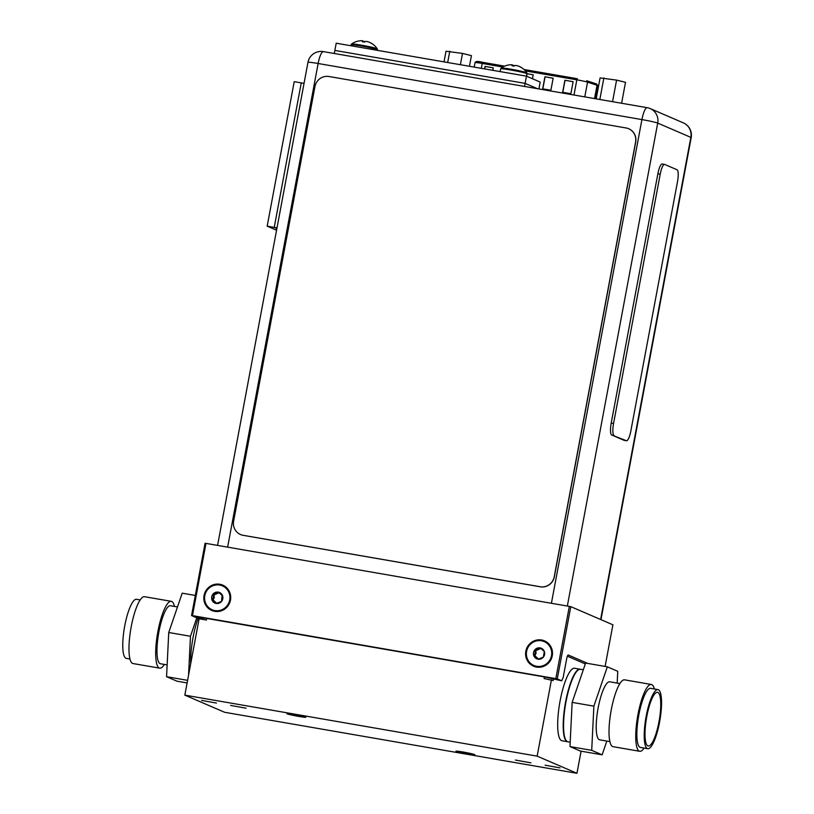 <?xml version="1.0" encoding="UTF-8"?>
<svg xmlns="http://www.w3.org/2000/svg" width="814" height="814" viewBox="0 0 814 814"><rect width="100%" height="100%" fill="white"/><g stroke="black" fill="none" stroke-linecap="round" stroke-linejoin="round"><path stroke-width="1.22" d="M553.469 678.866L553.154 680.535L544.098 678.53L544.403 676.933M551.444 679.802L537.148 756.145L184.829 695.125L224.623 712.281L576.953 773.3L537.148 756.145M206.756 618.447L206.451 620.044L199.115 618.772L184.829 695.125M581.094 751.18L576.953 773.3M580.677 669.373L574.603 668.243A36.813 8.73 99.8 0 0 559.9 701.994A36.813 8.73 99.8 0 0 561.558 740.638A36.813 8.73 99.8 0 0 562.036 740.781L567.562 741.737A36.813 8.73 -80.2 0 1 567.083 741.595A36.813 8.73 99.8 0 1 565.415 702.95A36.813 8.73 99.8 0 1 580.128 669.2A36.813 8.73 99.8 0 1 580.301 669.24M216.453 703.072L201.577 700.396L216.453 703.072M560.012 767.887L545.126 765.201L560.012 767.887M246.103 708.211L230.637 705.423L246.103 708.211M530.942 762.85L515.466 760.062L530.942 762.85M473.046 754.303L457.58 751.515L473.046 754.303M303.998 716.768L288.522 713.98L303.998 716.768M474.633 754.578A9.636 0.529 -169.4 0 0 464.377 752.248A9.636 0.529 -169.4 0 0 455.952 751.21A9.636 0.529 -169.4 0 0 456.196 751.383A9.636 0.529 -169.4 0 0 466.453 753.713A9.636 0.529 -169.4 0 0 474.877 754.751A9.636 0.529 -169.4 0 0 474.633 754.578M305.586 717.042A9.636 0.529 -169.4 0 0 295.329 714.712A9.636 0.529 -169.4 0 0 286.894 713.675A9.636 0.529 -169.4 0 0 287.149 713.847A9.636 0.529 -169.4 0 0 297.405 716.178A9.636 0.529 -169.4 0 0 305.83 717.215A9.636 0.529 -169.4 0 0 305.586 717.042M654.364 688.98A33.913 8.048 -80.2 0 0 651.77 684.605A33.913 8.048 99.8 0 0 651.322 684.472A33.913 8.048 99.8 0 0 637.779 715.567A33.913 8.048 99.8 0 0 639.316 751.169A33.913 8.048 -80.2 0 0 639.753 751.302L613.034 746.672A33.913 8.048 -80.2 0 1 612.596 746.54A33.913 8.048 99.8 0 1 611.06 710.937A33.913 8.048 99.8 0 1 624.613 679.843L651.322 684.472M644.128 748.076A33.913 8.048 -80.2 0 1 639.753 751.302M640.425 747.435A29.986 7.112 -80.2 0 1 640.028 747.313A29.986 7.112 99.8 0 1 638.675 715.832A29.986 7.112 99.8 0 1 650.661 688.339L657.997 689.611A29.986 7.112 99.8 0 0 646.021 717.103A29.986 7.112 99.8 0 0 647.374 748.585A29.986 7.112 -80.2 0 0 647.761 748.707L640.425 747.435M657.997 689.611A29.986 7.112 99.8 0 1 658.384 689.733A29.986 7.112 -80.2 0 1 659.737 721.214A29.986 7.112 -80.2 0 1 647.761 748.707M657.885 692.429A27.238 6.461 -80.2 0 1 658.974 721.784A27.238 6.461 -80.2 0 1 647.873 745.889A27.238 6.461 99.8 0 1 647.384 745.583A27.238 6.461 99.8 0 1 646.509 718.06A27.238 6.461 99.8 0 1 656.593 692.429A27.238 6.461 99.8 0 1 657.885 692.429M570.197 742.195L567.907 741.798A36.813 8.73 -80.2 0 1 567.429 741.656A36.813 8.73 99.8 0 1 565.771 703.011A36.813 8.73 99.8 0 1 580.474 669.261L583.312 669.759M617.175 683.088L617.745 671.306L607.336 666.819L585.612 663.054L572.15 702.38L569.983 746.57L580.392 751.057L602.126 754.822L606.827 741.066M569.983 746.57L591.707 750.335L602.126 754.822M572.15 702.38L593.874 706.145L591.707 750.335M607.336 666.819L593.874 706.145M609.859 741.595L599.704 739.834A29.446 6.99 -80.2 0 1 599.318 739.723A29.446 6.99 99.8 0 1 597.985 708.801A29.446 6.99 99.8 0 1 609.757 681.806L619.912 683.567M171.286 601.332A33.913 8.048 -80.2 0 0 157.733 632.417A33.913 8.048 -80.2 0 0 159.269 668.029A33.913 8.048 99.8 0 0 159.707 668.162L132.987 663.532A33.913 8.048 99.8 0 1 132.55 663.4A33.913 8.048 -80.2 0 1 131.013 627.798A33.913 8.048 -80.2 0 1 144.566 596.703L171.286 601.332A33.913 8.048 -80.2 0 1 171.723 601.465A33.913 8.048 99.8 0 1 174.45 606.41M140.191 599.928L136.548 599.297A29.986 7.112 -80.2 0 0 124.573 626.79A29.986 7.112 -80.2 0 0 125.926 658.272A29.986 7.112 99.8 0 0 126.323 658.394L129.955 659.025M190.7 663.725A36.813 8.73 -80.2 0 1 198.25 617.846M188.553 675.223L190.466 636.273L196.856 617.602M187.108 682.936L176.984 681.186L166.565 676.699L168.742 632.509L182.194 593.182L195.319 595.461M190.466 636.273L168.742 632.509M187.596 680.341L166.565 676.699M177.493 606.939L170.523 605.728A29.446 6.99 -80.2 0 0 158.75 632.732A29.446 6.99 -80.2 0 0 160.083 663.644A29.446 6.99 99.8 0 0 160.47 663.756L167.145 664.916M159.707 668.162A33.913 8.048 99.8 0 0 164.397 664.438M204.813 595.655A13.004 12.617 -66.7 0 0 214.865 610.571A13.004 12.617 -66.7 0 0 229.711 599.959A13.004 12.617 -66.7 0 0 219.648 585.042A13.004 12.617 -66.7 0 0 204.813 595.655M213.003 594.149A5.769 5.596 113.3 0 1 222.782 598.758A5.769 5.596 113.3 0 1 211.945 599.806A5.769 5.596 113.3 0 1 213.003 594.149L218.315 592.144L222.1 595.39L221.51 601.465L216.198 603.469L213.807 600.64L211.945 599.806L213.441 597.232L213.003 594.149M212.179 599.135L213.237 599.582L214.255 597.578L213.99 594.963L218.956 592.745M218.315 592.144L218.915 592.653M222.537 595.726L221.917 595.38M213.237 599.582L213.634 600.742M216.778 603.347L213.807 600.64M212.576 600.284L211.945 599.806M526.597 651.383A13.004 12.617 -66.7 0 0 536.66 666.3A13.004 12.617 -66.7 0 0 551.495 655.697A13.004 12.617 -66.7 0 0 541.442 640.781A13.004 12.617 -66.7 0 0 526.597 651.383M534.798 649.887A5.769 5.596 113.3 0 1 544.566 654.497A5.769 5.596 113.3 0 1 533.74 655.545A5.769 5.596 113.3 0 1 534.798 649.887L540.109 647.883L540.71 648.392L544.363 651.536L543.304 657.193L537.993 659.198L535.602 656.379L533.74 655.545L535.236 652.96L534.798 649.887M533.974 654.863L535.032 655.321L536.05 653.316L535.785 650.691L540.75 648.483M540.109 647.883L540.71 648.392M544.332 651.465L543.701 651.119M535.032 655.321L535.429 656.481M538.563 659.086L535.602 656.379M534.371 656.023L533.74 655.545M200.834 618.294L195.95 617.45L191.555 615.557L205.077 543.304L205.983 543.386L570.797 606.644L612.901 624.796L605.107 666.432M567.368 656.196L585.307 663.929M570.797 606.644L557.275 678.896L561.67 680.789L544.841 677.004L206.023 618.325L200.885 617.999M561.67 680.789L563.166 677.533L566.727 658.506A3.928 0.936 -80.2 0 1 568.274 655.016A3.928 0.936 -80.2 0 1 568.325 655.036L587.84 663.441M205.983 543.386L192.46 615.638L191.555 615.557M192.46 615.638L557.275 678.896M569.342 606.328L555.83 678.571M204.049 595.522A13.807 13.39 -66.7 0 0 214.723 611.355A13.807 13.39 -66.7 0 0 230.474 600.091A13.807 13.39 -66.7 0 0 219.79 584.259A13.807 13.39 -66.7 0 0 204.049 595.522M525.834 651.251A13.807 13.39 -66.7 0 0 536.518 667.083A13.807 13.39 -66.7 0 0 552.258 655.83A13.807 13.39 -66.7 0 0 541.585 639.997A13.807 13.39 -66.7 0 0 525.834 651.251M647.374 107.753A13.37 3.175 99.8 0 0 647.191 107.692A13.37 3.175 99.8 0 0 641.92 119.587L318.132 63.502A13.37 3.175 -80.2 0 1 323.402 51.618A13.37 13.37 0 0 0 307.977 62.332A13.37 0.743 10.6 0 1 318.132 63.502L227.625 547.14M551.414 603.215L641.92 119.587A13.37 0.743 10.6 0 1 657.712 123.087A13.37 12.973 -66.7 0 0 650.203 108.588L683.333 122.873A13.37 12.973 113.3 0 1 690.842 137.373A13.37 0.743 10.6 0 1 691.188 137.617L600.976 619.658M650.203 108.588L650.203 108.588A13.37 13.37 0 0 0 647.191 107.692L323.402 51.618M276.557 230.209L267.175 226.17L294.22 81.665L301.261 82.886L274.226 227.391L276.872 228.531L274.226 227.391L277.004 227.869M267.175 226.17L274.226 227.391L301.261 82.886L304.039 83.364M570.868 93.712L562.647 92.287L564.896 80.25L573.117 81.665L570.868 93.712M484.574 68.905L485.032 66.412L493.253 67.837L492.796 70.319M527.096 73.698L533.19 74.756L532.448 78.734M544.932 76.791L553.154 78.215L550.895 90.252L542.673 88.828L544.932 76.791L553.144 78.246M564.896 80.25L573.107 81.705M562.789 92.308L565.038 80.301M485.032 66.412L493.253 67.867M484.717 68.925L485.175 66.473M527.085 73.728L533.18 74.786M542.826 88.858L545.065 76.842M621.601 103.266L625.518 82.316L616.585 80.108L600.091 77.91L596.174 98.86M603.876 77.91L599.837 99.491M616.585 80.108L612.545 101.699M469.444 66.28L471.428 55.627L462.505 53.419L446.011 51.231L444.017 61.874M449.786 51.221L447.68 62.505M462.505 53.419L460.388 64.713M538.909 88.94L540.201 82.072L526.475 76.16L525.122 83.384L537.423 88.685L525.122 83.384L334.869 50.427L334.289 53.5M526.475 76.16L336.213 43.203L334.869 50.427L525.122 83.384L524.552 86.457M522.15 68.02L521.571 67.745A18.223 17.674 -66.7 0 0 519.576 66.565A17.908 17.165 89.9 0 0 516.9 65.619A17.908 12.363 97.6 0 0 514.865 65.527A18.223 4.324 99.8 0 0 514.214 66.117L511.986 65.73A18.223 4.324 -80.2 0 1 512.637 65.14A17.908 5.006 -78.5 0 0 511.874 64.744A17.908 12.922 -76.1 0 0 510.877 64.744A18.264 18.264 0 0 0 501.19 68.04A13.085 0.722 10.6 0 1 512.973 69.556A13.085 0.722 10.6 0 1 526.556 72.65A13.085 0.722 -169.4 0 1 526.882 72.853A13.085 0.722 -169.4 0 0 526.556 72.65A13.085 0.722 10.6 0 0 512.973 69.556A13.085 0.722 10.6 0 0 501.19 68.04A13.085 0.722 10.6 0 1 512.973 69.556A13.085 0.722 10.6 0 1 526.556 72.65A13.085 0.722 -169.4 0 1 526.882 72.853A18.264 18.264 0 0 0 522.1 67.979A18.264 18.264 0 0 1 526.882 72.853L527.075 73.789A13.431 0.743 -169.4 0 0 526.729 73.545A13.431 0.743 10.6 0 0 512.433 70.299A13.431 0.743 10.6 0 0 500.671 68.854A13.431 0.743 10.6 0 1 512.433 70.299A13.431 0.743 10.6 0 1 526.729 73.545A13.431 0.743 -169.4 0 1 527.075 73.789A13.431 0.743 -169.4 0 0 526.729 73.545A13.431 0.743 10.6 0 0 512.433 70.299A13.431 0.743 10.6 0 0 500.671 68.854L501.19 68.04A18.264 18.264 0 0 1 510.877 64.744A18.264 18.264 0 0 0 501.19 68.04L500.671 68.854L501.19 68.04M511.986 65.73L514.183 66.138A18.223 4.324 99.8 0 1 514.865 65.527A17.908 12.363 97.6 0 1 516.9 65.619A17.908 17.165 89.9 0 1 519.576 66.565A18.223 17.674 -66.7 0 1 521.571 67.745L521.571 67.745A18.223 17.674 -66.7 0 0 519.576 66.565A17.908 17.165 89.9 0 0 516.9 65.619A17.908 12.363 97.6 0 0 514.865 65.527A18.223 4.324 99.8 0 0 514.214 66.117L511.986 65.73A18.223 4.324 -80.2 0 1 512.637 65.14A17.908 5.006 -78.5 0 0 511.874 64.744A17.908 12.922 -76.1 0 0 510.877 64.744A17.908 12.922 -76.1 0 1 511.874 64.744A17.908 5.006 -78.5 0 1 512.637 65.14L512.505 65.822L512.637 65.14A18.223 4.324 -80.2 0 0 511.986 65.73L512.067 65.771M520.085 66.84L520.095 66.799A17.908 12.922 103.9 0 0 519.597 66.575A17.908 12.922 103.9 0 1 520.095 66.799L520.095 66.799A18.223 17.674 113.3 0 1 522.039 67.938A18.223 17.674 113.3 0 0 520.095 66.799A18.223 17.674 113.3 0 1 522.039 67.938M512.932 65.893L513.054 65.252A17.908 17.165 -90.1 0 0 512.627 65.191A17.908 17.165 -90.1 0 1 513.054 65.252L512.932 65.893L513.054 65.252A17.908 12.363 -82.4 0 1 514.458 65.863A17.908 12.363 -82.4 0 0 513.054 65.252A17.908 12.363 -82.4 0 1 514.458 65.863M372.527 43.976L371.937 43.712A18.223 17.674 -66.7 0 0 369.943 42.532A17.908 17.165 89.9 0 0 367.277 41.575A17.908 12.363 97.6 0 0 365.232 41.483A18.223 4.324 99.8 0 0 364.58 42.074L362.352 41.687A18.223 4.324 -80.2 0 1 363.003 41.097A17.908 5.006 -78.5 0 0 362.25 40.71A17.908 12.922 -76.1 0 0 361.243 40.7A18.264 18.264 0 0 0 351.567 43.997A13.085 0.722 10.6 0 1 363.339 45.513A13.085 0.722 10.6 0 1 376.933 48.616A13.085 0.722 -169.4 0 1 377.258 48.809A13.085 0.722 -169.4 0 0 376.933 48.616A13.085 0.722 10.6 0 0 363.339 45.513A13.085 0.722 10.6 0 0 351.567 43.997A13.085 0.722 10.6 0 1 363.339 45.513A13.085 0.722 10.6 0 1 376.933 48.616A13.085 0.722 -169.4 0 1 377.258 48.809A18.264 18.264 0 0 0 372.466 43.936A18.264 18.264 0 0 1 377.258 48.809L377.452 49.756A13.431 0.743 -169.4 0 0 377.106 49.512A13.431 0.743 10.6 0 0 362.8 46.266A13.431 0.743 10.6 0 0 351.038 44.811A13.431 0.743 10.6 0 1 362.8 46.266A13.431 0.743 10.6 0 1 377.106 49.512A13.431 0.743 -169.4 0 1 377.452 49.756A13.431 0.743 -169.4 0 0 377.106 49.512A13.431 0.743 10.6 0 0 362.8 46.266A13.431 0.743 10.6 0 0 351.038 44.811L351.567 43.997A18.264 18.264 0 0 1 361.243 40.7A18.264 18.264 0 0 0 351.567 43.997L351.038 44.811L351.567 43.997M362.352 41.687L364.58 42.074A18.223 4.324 99.8 0 1 365.232 41.483A17.908 12.363 97.6 0 1 367.277 41.575A17.908 17.165 89.9 0 1 369.943 42.532A17.908 12.922 103.9 0 1 370.472 42.755L370.472 42.755A17.908 12.922 103.9 0 0 369.963 42.542A18.223 17.674 -66.7 0 1 371.937 43.712L371.937 43.712A18.223 17.674 -66.7 0 0 369.943 42.532A17.908 17.165 89.9 0 0 367.277 41.575A17.908 12.363 97.6 0 0 365.232 41.483A18.223 4.324 99.8 0 0 364.58 42.074L362.352 41.687A18.223 4.324 -80.2 0 1 363.003 41.097A17.908 5.006 -78.5 0 0 362.25 40.71A17.908 12.922 -76.1 0 0 361.243 40.7A17.908 12.922 -76.1 0 1 362.25 40.71A17.908 5.006 -78.5 0 1 363.003 41.097L362.881 41.779L363.003 41.097A18.223 4.324 -80.2 0 0 362.352 41.687L362.444 41.728M370.462 42.796L370.472 42.755A18.223 17.674 113.3 0 1 372.405 43.895A18.223 17.674 113.3 0 0 370.472 42.755A18.223 17.674 113.3 0 1 372.405 43.895M363.298 41.85L363.42 41.209A17.908 17.165 -90.1 0 0 362.993 41.158A17.908 17.165 -90.1 0 1 363.42 41.209L363.298 41.85L363.42 41.209A17.908 12.363 -82.4 0 1 364.835 41.819A17.908 12.363 -82.4 0 0 363.42 41.209A17.908 12.363 -82.4 0 1 364.835 41.819M512.505 65.822L512.637 65.14M362.881 41.779L363.003 41.097M369.963 42.542A17.908 12.922 103.9 0 1 370.472 42.755M328.968 76.506A12.271 11.905 -66.7 0 0 314.967 86.508L233.618 521.214A12.271 11.905 -66.7 0 0 243.101 535.297L540.231 586.752A12.271 11.905 -66.7 0 0 554.232 576.75L635.581 142.043A12.271 11.905 -66.7 0 0 626.098 127.971L328.968 76.506M628.754 128.765A12.271 11.905 113.3 0 1 635.693 142.094L554.344 576.79A12.271 11.905 113.3 0 1 540.343 586.802L243.213 535.337A12.271 11.905 113.3 0 1 240.557 534.544M624.297 440.343A11.04 2.625 -80.2 0 1 624.155 440.343A11.04 2.625 -80.2 0 1 624.002 440.293L611.65 434.971A11.04 2.625 -80.2 0 1 611.212 423.066L657.865 173.809A11.04 2.625 -80.2 0 1 662.22 163.99A11.04 2.625 -80.2 0 1 662.362 164.031M611.65 434.971L626.353 440.7A11.04 2.625 -80.2 0 0 626.495 440.75A11.04 2.625 -80.2 0 0 630.85 430.932L677.502 181.664A11.04 2.625 -80.2 0 0 677.065 169.77L664.712 164.438A11.04 2.625 -80.2 0 0 664.56 164.397L662.22 163.99M614 435.378A11.04 2.625 -80.2 0 1 613.563 423.473L660.205 174.216A11.04 2.625 -80.2 0 1 664.56 164.397M217.735 592.45L218.793 592.907M213.756 593.945L214.815 594.403M212.973 594.902L214.031 595.36M539.519 648.188L540.577 648.646M535.551 649.684L536.609 650.142M534.767 650.63L535.826 651.088M567.348 605.982L657.712 123.087L690.842 137.373L600.62 619.505M577.299 78.734L524.013 69.505L577.319 78.734L576.831 79.823A9.453 0.519 10.6 0 1 587.535 82.143A1.231 1.129 -71.9 0 0 586.802 80.79L586.65 80.749A1.231 1.129 -71.9 0 1 586.802 80.79L596.306 83.883A1.231 1.129 108.1 0 1 597.038 85.236L594.546 98.575M504.619 66.148L482.722 62.352L504.619 66.148M476.505 61.671L482.692 62.352L482.224 63.441L502.838 67.013M584.778 96.886L587.535 82.143L597.038 85.236A9.453 0.519 10.6 0 1 597.496 85.399A9.453 0.519 10.6 0 1 597.73 85.572L595.278 98.708M596.153 83.852A1.231 1.129 108.1 0 1 596.306 83.883L597.73 85.572M525.396 70.92L576.831 79.823L573.992 95.014M475.071 62.658A9.453 0.519 10.6 0 1 475.05 62.617A9.453 0.519 10.6 0 1 482.224 63.441L481.308 68.335M624.002 440.293L626.353 440.7M611.212 423.066L613.563 423.473M657.865 173.809L660.205 174.216M200.692 619.047L200.966 617.612M307.977 62.332L217.572 545.4M691.188 137.617A13.37 13.37 0 0 0 683.333 122.873M474.206 67.104L475.05 62.617C475.457 61.213 478.011 61.121 482.712 62.352M500.152 71.601L500.671 68.854M526.882 72.853L526.627 76.221L526.882 72.853A18.264 18.264 0 0 0 522.1 67.979M350.865 45.747L351.038 44.811M377.258 48.809L377.34 50.326L377.258 48.809A18.264 18.264 0 0 0 372.466 43.936M526.627 76.221L527.075 73.789M377.34 50.326L377.452 49.756M626.495 440.75L624.155 440.343"/></g></svg>
